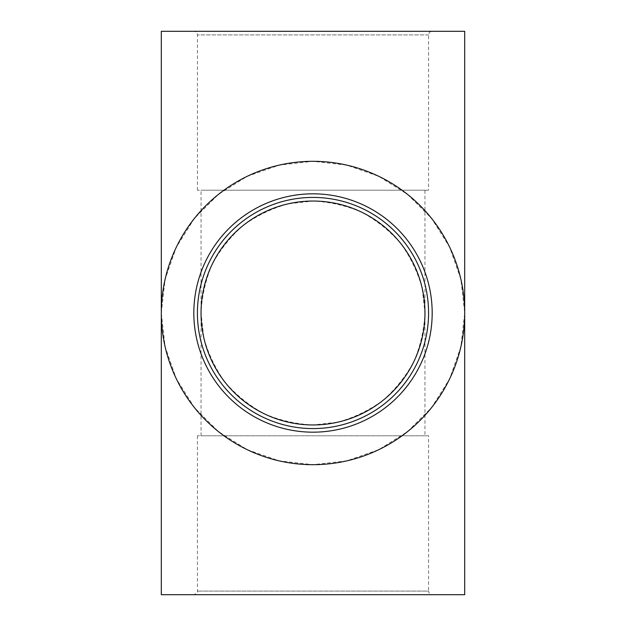 <?xml version="1.0" encoding="UTF-8"?>
<svg xmlns="http://www.w3.org/2000/svg" width="626" height="626" viewBox="0 0 626 626"><rect width="100%" height="100%" fill="white"/><g stroke="black" fill="none" stroke-linecap="round" stroke-linejoin="round"><path stroke-width="0.47" stroke-dasharray="3.13 2.35" d="M428.567 190.21L197.433 190.21L428.567 190.21L428.567 34.915C428.787 32.716 429.984 31.511 432.183 31.3L193.817 31.3L432.183 31.3M464.688 31.3L161.312 31.3M428.567 313A115.567 115.567 0 0 1 255.212 413.09A115.567 115.567 0 0 1 255.212 212.91A115.567 115.567 0 0 1 428.567 313M428.567 435.79L197.433 435.79L428.567 435.79L428.567 591.085L197.433 591.085L428.567 591.085C428.787 593.284 429.984 594.489 432.183 594.7L193.817 594.7L432.183 594.7M161.312 594.7L464.688 594.7M424.96 435.79L201.04 435.79L424.96 435.79L424.96 313L422.151 288.085C417.573 271.856 410.366 256.895 400.53 243.193C389.364 230.556 376.382 220.203 361.578 212.128C346.037 205.586 329.839 201.893 313 201.04L288.085 203.849C271.856 208.427 256.895 215.634 243.193 225.47C230.556 236.636 220.203 249.617 212.128 264.422C205.586 279.963 201.893 296.161 201.04 313L203.849 337.915C208.427 354.144 215.634 369.105 225.47 382.807C236.636 395.444 249.617 405.797 264.422 413.872C279.963 420.414 296.161 424.107 313 424.96L337.915 422.151C354.144 417.573 369.105 410.366 382.807 400.53C395.444 389.364 405.797 376.382 413.872 361.578C420.414 346.037 424.107 329.839 424.96 313L424.96 190.21L201.04 190.21L424.96 190.21M161.312 313L165.115 279.251L176.336 247.184L194.404 218.427L218.427 194.404L247.184 176.336L279.251 165.115L313 161.312L346.749 165.115L378.816 176.336L407.573 194.404L431.596 218.427L449.664 247.184L460.885 279.251L464.688 313L460.885 346.749L449.664 378.816L431.596 407.573L407.573 431.596L378.816 449.664L346.749 460.885L313 464.688L279.251 460.885L247.184 449.664L218.427 431.596L194.404 407.573L176.336 378.816L165.115 346.749L161.312 313M428.567 34.915L197.433 34.915L428.567 34.915M197.433 190.21L197.433 34.915C197.213 32.716 196.016 31.511 193.817 31.3M197.433 435.79L197.433 591.085C198.129 592.024 196.924 593.229 193.817 594.7M201.04 435.79L201.04 190.21"/><path stroke-width="0.94" d="M161.312 31.3L464.688 31.3L464.688 594.7L161.312 594.7L161.312 313A151.688 151.688 0 0 0 388.84 444.366A151.688 151.688 0 0 0 388.84 181.634A151.688 151.688 0 0 0 161.312 313L161.312 31.3M428.567 313A115.567 115.567 0 0 1 255.212 413.09A115.567 115.567 0 0 1 255.212 212.91A115.567 115.567 0 0 1 428.567 313M424.96 313A111.96 111.96 0 0 1 257.02 409.96A111.96 111.96 0 0 1 257.02 216.04A111.96 111.96 0 0 1 424.96 313L424.96 313M432.183 313A119.183 119.183 0 0 0 253.413 209.788A119.183 119.183 0 0 0 253.413 416.212A119.183 119.183 0 0 0 432.183 313"/></g></svg>
